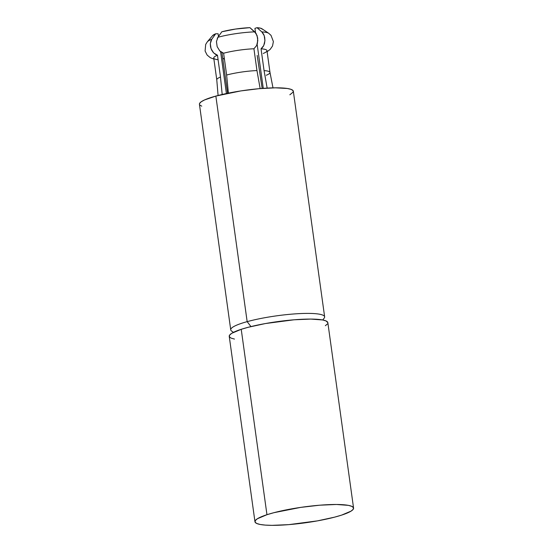 <?xml version="1.0" encoding="UTF-8"?>
<svg xmlns="http://www.w3.org/2000/svg" width="553" height="553" viewBox="0 0 553 553"><rect width="100%" height="100%" fill="white"/><g stroke="black" fill="none" stroke-linecap="round" stroke-linejoin="round"><path stroke-width="0.83" d="M266.954 514.705A49.777 7.956 -7.9 0 1 320.954 505.103A49.777 7.956 -7.9 0 1 353.567 508.076A49.777 7.956 -7.9 0 1 341.581 515.126L334.572 517.159L317.381 520.885L288.763 524.638L272.028 525.35L265.364 525.108L260.2 524.479L256.73 523.477L255.085 522.15L255.327 520.539L257.456 518.714L266.954 514.705L273.963 512.672L300.68 507.391L319.779 505.193L336.507 504.481L348.335 505.352L351.805 506.354L353.45 507.682L353.208 509.292L351.079 511.117L341.581 515.126A49.777 7.956 -7.9 0 1 287.581 524.728A49.777 7.956 -7.9 0 1 254.968 521.755A49.777 7.956 -7.9 0 1 266.954 514.705L241.226 329.305L266.954 514.705M353.567 508.076L327.846 322.675A49.777 7.956 172.1 0 0 295.233 319.703A49.777 7.956 172.1 0 0 241.226 329.305A49.777 7.956 172.1 0 0 229.239 336.355L254.968 521.755M322.745 319.98L324.189 318.12A47.406 7.576 172.1 0 0 300.279 313.579A47.406 7.576 172.1 0 0 247.156 321.646L250.951 326.588L247.156 321.646A47.406 7.576 -7.9 0 1 296.857 313.758A47.406 7.576 -7.9 0 1 324.639 316.821L293.339 91.252A47.406 7.576 172.1 0 0 265.558 88.19A47.406 7.576 172.1 0 0 215.857 96.077L247.156 321.646L215.857 96.077L204.52 99.955L201.174 101.807L199.564 103.501L199.433 104.317M221.94 52.576L227.587 93.298L221.94 52.576M226.405 93.54L220.592 51.664L226.405 93.54M218.089 59.717A26.862 4.293 -7.9 0 1 217.467 55.217L213.679 52.943L211.018 48.636L210.306 43.563L211.771 39.263L215.691 33.768L218.11 33.781L218.483 36.47L218.11 33.781L215.691 33.768A25.279 4.044 172.1 0 0 212.635 35.586L207.361 41.772A31.452 5.025 -7.9 0 1 211.771 39.263A31.452 5.025 172.1 0 0 207.334 41.814M224.449 59.309L223.225 58.39M257.173 55.424L262.15 88.432L257.173 55.424M211.771 39.263L215.691 33.768L212.601 35.627M223.606 53.226A26.862 4.293 -7.9 0 1 253.931 48.775L256.627 45.54L257.809 40.666L257.104 35.586L254.733 31.867A31.452 5.025 172.1 0 0 217.91 37.279L216.451 41.579L217.156 46.646L219.811 50.952L223.606 53.226L226.633 75.028L228.389 93.132L226.633 75.028A26.862 4.293 -7.9 0 1 256.958 70.57L253.931 48.775A26.862 4.293 172.1 0 0 223.606 53.226L226.633 75.028A26.862 4.293 172.1 0 1 256.958 70.57L253.931 48.775L256.627 45.54L257.442 43.231L257.691 38.046L256.094 33.47L249.915 27.65A25.279 4.044 172.1 0 0 221.836 31.777L217.91 37.279A31.452 5.025 -7.9 0 1 254.733 31.867L249.915 27.65L235.557 29.053L221.836 31.777M268.71 33.284A31.452 5.025 172.1 0 0 261.839 31.901L264.216 35.634L264.915 40.701L263.733 45.574L261.037 48.809A26.862 4.293 -7.9 0 1 263.249 53.454M268.682 33.263L261.928 28.749A25.279 4.044 172.1 0 0 257.021 27.691L261.839 31.901A31.452 5.025 -7.9 0 1 268.682 33.263L271.011 35.357L273.382 41.558L272.511 46.03L270.168 49.404L267.113 51.699M262.364 29.205L260.726 28.244L257.021 27.691L254.933 28.369L255.534 32.696L254.933 28.369L257.021 27.691L261.839 31.901M222.188 94.48L220.488 77.019L217.467 55.217A26.862 4.293 172.1 0 0 213.748 58.024L216.776 79.826A26.862 4.293 -7.9 0 1 220.488 77.019L217.467 55.217L215.525 54.408L213.285 52.528L211.564 49.929L210.534 46.922L210.285 43.846M210.534 42.083L211.571 39.553M217.91 37.279L217.246 38.427M220.184 51.311L222.479 52.839M257.138 44.275L263.256 88.349L257.138 44.275M260.145 88.591L256.958 70.57L260.145 88.591M262.212 32.254L263.74 34.48L264.673 37.314L264.928 40.452L264.479 43.535L263.387 46.238L261.756 48.27M269.988 72.443L266.968 50.641A26.862 4.293 172.1 0 0 261.037 48.809L264.064 70.611A26.862 4.293 -7.9 0 1 269.988 72.443A26.862 4.293 -7.9 0 1 266.276 75.256M261.037 48.809L264.064 70.611L267.154 88.1M220.488 77.019A26.862 4.293 172.1 0 0 216.769 79.791L218.089 95.482M272.988 87.865L269.982 72.408A26.862 4.293 172.1 0 0 264.064 70.611M199.751 104.973L201.727 106.169M289.841 94.798L293.208 92.033L293.021 90.561L291.037 89.365L287.346 88.487L275.429 87.83L259.094 88.68L240.825 90.92L215.857 96.077A47.406 7.576 172.1 0 0 199.433 104.282L230.732 329.851A47.406 7.576 -7.9 0 1 247.156 321.646A47.406 7.576 172.1 0 0 231.52 330.977L233.414 332.374M234.472 339.079L231.002 338.077L229.357 336.749L229.606 335.139L231.728 333.314L241.226 329.305L248.235 327.272L265.426 323.546L294.051 319.793L310.786 319.081L322.606 319.952L326.083 320.954L327.846 322.703M327.48 323.892L325.351 325.717M207.361 41.772L205.695 44.406L205.094 51.021L207.147 55.086L210.292 57.685L213.9 59.088"/></g></svg>
